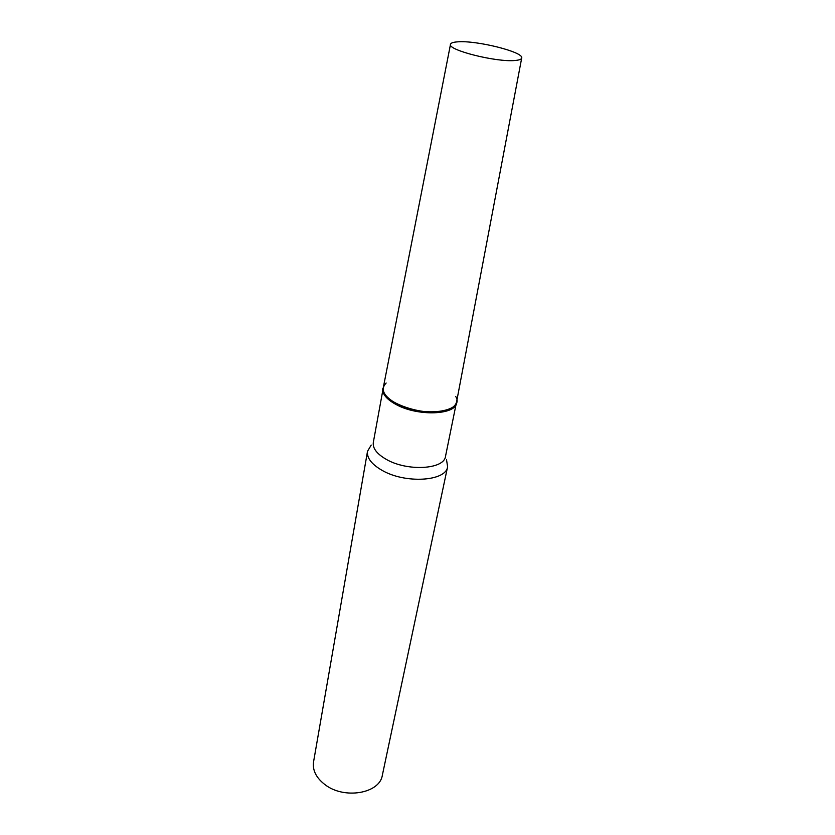 <?xml version="1.0" encoding="UTF-8"?>
<svg xmlns="http://www.w3.org/2000/svg" width="835" height="835" viewBox="0 0 835 835"><rect width="100%" height="100%" fill="white"/><g stroke="black" fill="none" stroke-linecap="round" stroke-linejoin="round"><path stroke-width="1.25" d="M457.684 41.844C453.29 42.136 450.9 42.95 450.514 44.276C447.049 49.996 497.253 62.615 515.414 60.444C519.38 60.078 521.478 59.264 521.708 57.991C523.889 52.031 476.461 40.184 457.684 41.844M450.514 44.276L383.307 387.555C378.015 402.115 429.013 419.149 449.199 409.202C453.572 407.282 456.046 404.777 456.63 401.677L521.708 57.991M446.495 459.574L447.612 466.723C446.13 481.44 404.892 483.966 381.72 470.147C371.429 464.093 366.701 457.82 367.515 451.297L371.21 445.076M447.612 466.723L382.357 775.193C379.81 793.636 343.769 799.753 324.617 784.347C316.089 777.615 312.394 770.141 313.542 761.948L367.515 451.297M456.849 400.487L445.504 456.39C444.21 469.489 407.104 471.629 386.188 459.313C376.877 453.906 372.577 448.301 373.308 442.487L383.536 386.365M456.745 402.752C455.649 415.089 417.761 416.529 396.197 404.578C386.595 399.339 382.127 393.984 382.795 388.515M455.67 396.406C465.617 412.052 422.26 418.001 396.562 403.712C383.568 396.249 380.102 389.35 386.146 383.025"/></g></svg>
